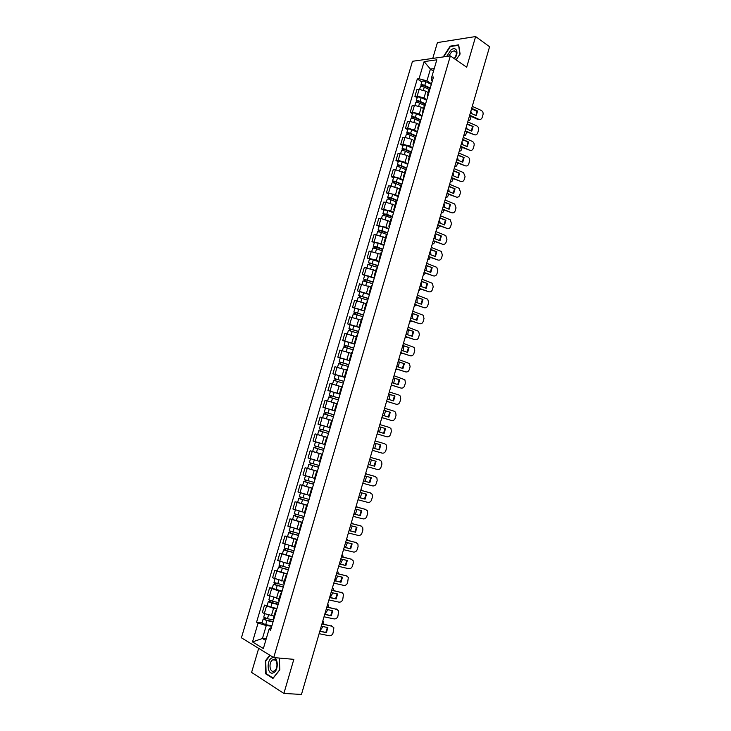 <?xml version="1.0" encoding="UTF-8"?>
<svg xmlns="http://www.w3.org/2000/svg" width="731" height="731" viewBox="0 0 731 731"><rect width="100%" height="100%" fill="white"/><g stroke="black" fill="none" stroke-linecap="round" stroke-linejoin="round"><path stroke-width="1.1" d="M258.692 648.37L251.601 672.401L283.893 693.427L301.464 694.45L489.578 46.738L475.625 36.55L437.421 42.581L432.752 58.416M450.36 55.922L412.485 61.285L241.422 637.788L273.723 657.58L450.36 55.922L466.67 67.225L475.625 36.55M283.893 693.427L293.835 659.344L273.723 657.58M428.192 92.627L425.999 91.211L419.155 89.392L416.889 89.639L414.897 96.382L417.154 96.145L424.007 97.972L426.803 99.745M430.203 88.213L429.298 88.89L427.288 95.706L428.183 95.057M417.127 97.79L414.897 96.382M427.69 96.73L427.288 95.706M423.496 108.581L421.294 107.201L414.431 105.374L412.183 105.584L410.182 112.336L412.43 112.145L419.292 113.981L422.098 115.717M425.433 104.387L424.537 105.026L422.527 111.861L423.423 111.249M412.421 113.716L410.182 112.336M422.947 112.839L422.527 111.861M418.781 124.59L416.56 123.237L409.698 121.401L407.45 121.565L405.449 128.345L407.688 128.19L414.559 130.036L417.383 131.735M420.663 120.606L419.777 121.2L417.757 128.053L418.635 127.477M407.706 129.689L405.449 128.345M418.187 128.994L417.757 128.053M414.048 140.635L411.818 139.319L404.947 137.465L402.717 137.592L400.707 144.391L402.936 144.281L409.817 146.136L412.659 147.79M415.875 136.871L414.998 137.419L412.969 144.299L413.837 143.76M402.973 145.697L400.707 144.391M413.417 145.195L412.969 144.299M409.314 156.726L407.066 155.447L400.186 153.583L397.966 153.665L395.946 160.482L398.176 160.409L405.056 162.282L407.916 163.89M411.069 153.181L410.21 153.684L408.172 160.582L409.031 160.089M398.231 161.761L395.946 160.482M408.638 161.441L408.172 160.582M404.563 172.863L395.416 169.738L393.196 169.784L391.176 176.619L393.388 176.591L400.277 178.465L403.156 180.036M406.253 169.528L405.403 170.003L403.366 176.92L404.216 176.463M393.479 177.861L391.176 176.619M403.832 177.734L403.366 176.92M399.793 189.046L390.628 185.939L388.417 185.948L386.397 192.801L395.498 194.702L398.386 196.228M401.42 185.93L400.579 186.359L398.541 193.295L399.373 192.883M388.7 194.017L386.397 192.801M399.025 194.071L398.541 193.295M395.014 205.274L385.831 202.195L383.629 202.158L381.6 209.029L390.701 210.976L393.607 212.465M396.577 202.377L395.754 202.761L393.698 209.715L394.53 209.349M383.921 210.208L381.6 209.029M394.201 210.455L393.698 209.715M390.217 221.539L381.015 218.487L378.822 218.414L376.785 225.303L385.886 227.304L388.81 228.748M391.725 218.871L390.902 219.218L388.846 226.19L389.66 225.861M379.124 226.446L376.785 225.303M389.358 226.893L388.846 226.19M385.411 237.858L376.191 234.825L374.007 234.706L371.96 241.614L381.061 243.67L384.003 245.077M386.854 235.409L386.041 235.711L383.985 242.701L384.789 242.418M374.318 242.729L371.96 241.614M384.506 243.368L383.985 242.701M380.595 254.224L369.173 251.053L367.126 257.979L376.218 260.09L379.179 261.451M381.966 251.994L381.171 252.259L379.106 259.267L379.901 259.021M369.493 259.057L367.126 257.979M379.645 259.889L379.106 259.267M375.761 270.625L364.33 267.436L362.274 274.39L374.345 277.862M377.068 268.624L376.282 268.844L374.217 275.879L374.994 275.678M364.65 275.432L362.274 274.39M374.765 276.455L374.217 275.879M370.909 287.082L359.469 283.875L357.413 290.847L369.502 294.328M372.152 285.309L371.385 285.483L369.31 292.537L370.078 292.382M359.807 291.852L357.413 290.847M369.868 293.076L369.31 292.537M366.048 303.584L354.599 300.359L352.534 307.34L364.632 310.839M367.227 302.031L366.469 302.168L364.385 309.24L365.144 309.122M354.937 308.327L352.534 307.34M364.961 309.734L364.385 309.24M361.178 320.132L349.71 316.879L347.645 323.888L359.762 327.397M362.293 318.807L361.543 318.899L359.451 325.989L360.191 325.916M350.058 324.838L347.645 323.888M360.036 326.446L359.451 325.989M356.289 336.726L344.813 333.455L342.738 340.482L354.873 343.999M357.331 335.63L356.6 335.675L354.498 342.793L355.239 342.766M345.169 341.395L342.738 340.482M355.102 343.204L354.498 342.793M351.392 353.365L339.906 350.076L337.823 357.121L349.966 360.648M352.369 352.506L351.638 352.506L349.537 359.643L350.259 359.652M340.262 357.998L337.823 357.121M350.158 360.008L349.537 359.643M346.476 370.05L334.972 366.743L332.888 373.806L345.05 377.351M347.38 369.42L346.668 369.383L344.566 376.538L345.27 376.593M345.014 377.479L332.888 373.806M345.196 376.867L344.566 376.538M341.541 386.781L330.037 383.455L327.936 390.546L340.116 394.091M342.391 386.388L341.688 386.306L339.568 393.479L340.271 393.58M340.089 394.201L327.936 390.546M340.217 393.762L339.568 393.479M336.598 403.567L325.076 400.222L322.974 407.322L335.173 410.886M337.375 403.402L336.689 403.274L334.57 410.475L335.255 410.621M325.761 408.19L322.974 407.322M335.227 410.712L334.57 410.475M324.884 418.388L331.655 420.371L320.114 417.026L318.003 424.154L330.211 427.726L318.003 424.154M332.349 420.471L331.673 420.298L329.544 427.507L330.22 427.708L329.544 427.507M327.342 437.458L315.125 433.885L313.014 441.031L324.272 444.338M327.314 437.586L326.647 437.366L327.324 437.54M320.297 435.356L315.125 433.885M326.647 437.366L324.509 444.603L325.176 444.841M322.362 454.371L310.127 450.789L308.016 457.953L319.575 461.371M322.252 454.746L321.603 454.481L322.298 454.618M312.722 451.484L310.127 450.789M321.603 454.481L319.465 461.736L320.114 462.019M317.373 471.34L305.119 467.739L302.99 474.931L314.568 478.357M317.19 471.961L316.541 471.65L317.254 471.742M317.4 471.221L305.119 467.739M316.541 471.65L314.403 478.924L315.034 479.253M312.356 488.345L300.094 484.744L297.965 491.945L309.551 495.399M312.1 489.222L311.47 488.865L312.192 488.911M302.652 485.347L300.094 484.744M311.47 488.865L309.323 496.166L309.944 496.541M307.34 505.404L295.05 501.786L292.921 509.014L304.516 512.495M307.002 506.537L306.39 506.135L307.121 506.135M297.627 502.361L295.05 501.786M306.39 506.135L304.233 513.454L304.845 513.875M302.296 522.519L289.997 518.882L287.859 526.137L299.463 529.628M301.894 523.899L301.291 523.451L302.031 523.405M292.583 519.421L289.997 518.882M301.291 523.451L299.125 530.788L299.719 531.254M297.243 539.67L284.935 536.033L282.778 543.297L294.401 546.815M296.759 541.305L296.174 540.812L296.932 540.721M287.53 536.527L284.935 536.033M296.174 540.812L293.999 548.177L294.584 548.689M292.181 556.876L279.845 553.23L277.689 560.513L289.33 564.049M291.623 558.776L291.039 558.228L291.815 558.1M282.458 553.687L279.845 553.23M291.039 558.228L288.864 565.611L289.439 566.178M287.1 574.127L274.746 570.472L272.59 577.782L284.231 581.337M286.461 576.284L285.894 575.699L286.689 575.516M277.378 570.893L274.746 570.472M285.894 575.699L283.719 583.1L284.277 583.713M282.002 591.434L278.685 590.959L269.638 587.761L267.473 595.098L279.132 598.671M281.289 593.855L280.741 593.216L281.545 592.987M272.279 588.153L269.638 587.761M280.741 593.216L278.548 600.644L279.096 601.293M276.885 608.786L273.549 608.356L264.512 605.104L262.338 612.459L264.293 613.565L274.006 616.059M276.099 611.463L275.56 610.787L276.382 610.513M267.171 605.451L264.512 605.104M275.56 610.787L273.367 618.234L273.897 618.938M433.492 71.145L430.413 69.089L426.941 80.849L431.491 83.827M432.386 80.803L431.619 80.3L431.701 77.212L436.827 59.823L424.117 61.596L430.413 69.089L434.251 68.586M271.228 628.002L270.306 627.902L269.008 629.382L270.561 630.277L433.501 77.002L431.701 77.212M269.008 629.382L263.361 648.534L252.506 641.919L258.089 623.05L266.267 625.572L262.447 638.492L265.746 640.457M426.941 80.849L419.037 78.756L417.3 78.966L256.581 622.182L258.089 623.05M419.037 78.756L424.117 61.596M456.071 59.878L460.11 54.03L458.675 44.865L450.177 46.154L443.224 56.936M269.812 655.186L265.335 660.861L265.737 673.836L272.946 678.45L279.79 669.888L279.352 658.074M266.212 638.876L262.447 638.492L252.506 641.919M271.768 626.193L266.267 625.572M421.824 81.899L417.3 78.966M262.045 622.812L256.581 622.182M450.661 46.492L450.177 46.154M266.614 673.9L265.737 673.836M265.819 660.906L265.335 660.861M471.687 108.334L477.581 111.021L476.923 111.276L471.541 108.828M470.335 113.003L476.237 115.672L477.581 111.021M480.23 119.427L478.796 119.299C480.413 119.756 481.546 119.153 482.195 117.481L483.017 114.612C483.383 112.738 482.78 111.35 481.226 110.436L472.263 106.351M469.558 115.672L478.01 119.491M476.923 111.276L475.872 115.507M469.695 115.187L478.677 119.244M471.157 116.403L470.536 118.532C469.96 120.204 469.284 120.761 468.498 120.204L468.288 120.186M471.623 113.588L470.828 111.286M429.727 88.396L424.108 85.673L422.226 85.545L422.582 86.03L421.623 86.139L420.864 85.134L421.951 81.47C422.536 80.83 423.843 80.913 425.871 81.735L431.327 84.385M430.248 88.049L424.784 85.408C422.756 84.595 421.449 84.504 420.864 85.134M422.436 86.541L422.783 85.344M429.115 89.484L424.272 87.144C422.244 86.331 420.937 86.24 420.352 86.87L419.621 89.365M467.182 123.841L473.094 126.49L467.045 124.316M465.821 128.528L471.742 131.16L473.094 126.49M475.698 134.897L474.209 134.723C475.872 135.253 477.041 134.65 477.718 132.923L478.549 130.054C478.915 128.181 478.312 126.792 476.749 125.887L467.758 121.858M465.053 131.187L474.209 134.723L465.19 130.721M472.445 126.728L471.376 130.995M462.668 139.402L468.598 142.006L462.531 139.849M461.298 144.089L467.246 146.693L468.598 142.006M460.539 146.73L469.704 150.23C471.376 150.76 472.555 150.157 473.24 148.411L474.072 145.533C474.437 143.678 473.843 142.298 472.299 141.394L463.244 137.401M467.95 142.225L466.871 146.529M460.667 146.291L469.704 150.23M454.472 58.772C459.424 52.979 456.345 45.642 450.89 50.028L446.668 56.451M454.253 58.626C457.067 54.35 457.03 51.737 454.152 50.804L451.74 51.773L448.66 56.168M443.607 56.881L450.36 46.537L458.593 45.295L459.982 54.167L456.053 59.869M272.407 657.763C266.386 659.152 266.879 675.005 272.937 672.986C279.059 671.625 278.456 655.57 272.407 657.763M273.275 659.673L272.818 659.846C268.579 661.683 269.383 672.675 273.677 671.186L274.18 670.985C278.447 669.093 277.542 658.101 273.275 659.673M279.306 658.074L279.745 669.76L273.111 678.057L266.121 673.589L265.728 661.016L270.168 655.396M466.661 131.9L466.113 133.791C465.519 135.491 464.825 136.057 464.03 135.482L463.856 135.308M467.2 129.14L466.387 126.564M425.323 104.414L419.402 101.609L416.926 102.02L416.167 101.052L417.255 97.378C417.821 96.766 419.128 96.867 421.166 97.68L426.648 100.284M425.561 103.966L420.078 101.362C418.041 100.558 416.734 100.449 416.167 101.052M417.721 102.504L418.086 101.271M424.428 105.401L419.567 103.098C417.529 102.294 416.222 102.194 415.656 102.788L414.897 105.346M462.147 147.434L461.672 149.087C461.078 150.796 460.375 151.381 459.571 150.824L459.397 150.659M462.75 144.729L461.937 141.896M420.727 120.396L414.687 117.59L412.229 117.947L411.452 117.015L412.54 113.323C413.106 112.748 414.404 112.866 416.451 113.661L421.951 116.229M420.864 119.921L415.354 117.362C413.317 116.558 412.01 116.448 411.452 117.015M412.997 118.513L413.362 117.252M419.722 121.373L414.842 119.107C412.796 118.312 411.498 118.194 410.932 118.751L410.164 121.383M458.136 154.99L464.094 157.567L458.008 155.42M456.765 159.705L462.732 162.264L464.094 157.567M456.007 162.328L465.199 165.791C466.881 166.302 468.059 165.69 468.745 163.945L469.585 161.058C469.942 159.257 469.384 157.896 467.913 156.973L458.721 152.989M463.445 157.768L462.348 162.099M456.126 161.907L465.199 165.791M453.595 170.634L459.571 173.165L453.476 171.036M452.224 175.349L458.209 177.871L459.571 173.165M451.466 177.962L460.685 181.389C462.367 181.891 463.555 181.27 464.24 179.515L465.08 176.619L463.509 172.607L454.179 168.623M458.931 173.348L457.816 177.706M451.584 177.56L460.685 181.389M449.044 186.314L455.038 188.808L448.925 186.697M447.664 191.047L453.668 193.523L455.038 188.808M446.915 193.633L456.153 197.023C457.844 197.516 459.041 196.886 459.726 195.131L460.567 192.226L459.095 188.278L449.629 184.303M454.399 188.973L453.266 193.359M447.025 193.258L456.153 197.023M457.624 163.022L457.222 164.42C456.628 166.147 455.916 166.741 455.102 166.211L454.929 166.047M458.282 160.354L457.478 157.256M416.021 136.368L409.954 133.609L407.514 133.919L406.719 133.015L407.816 129.323C408.373 128.784 409.671 128.903 411.717 129.698L417.237 132.22M416.149 135.92L410.621 133.398C408.574 132.613 407.277 132.485 406.719 133.015M408.254 134.559L408.638 133.27M415.007 137.382L410.109 135.153C408.062 134.367 406.756 134.239 406.208 134.76L405.413 137.455M407.359 134.44L407.514 133.919M453.092 178.638L452.754 179.799C452.16 181.526 451.447 182.138 450.625 181.635L450.442 181.471M453.787 176.007L453.001 172.662M411.297 152.395L405.221 149.681L402.781 149.937L401.986 149.069L403.073 145.359C403.622 144.848 404.919 144.994 406.975 145.771L412.522 148.256M411.425 151.966L405.879 149.489C403.823 148.713 402.525 148.567 401.986 149.069M403.503 150.65L403.896 149.334M410.347 153.464L405.358 151.244C403.302 150.467 402.004 150.321 401.465 150.814L400.652 153.583M402.607 150.522L402.781 149.937M448.542 194.309L448.277 195.214C447.683 196.95 446.97 197.58 446.138 197.096L445.956 196.95M449.263 191.705L448.514 188.114M406.573 168.459L400.46 165.791L398.039 165.992L397.225 165.16L398.331 161.441C398.861 160.966 400.159 161.122 402.214 161.898L407.779 164.338M406.692 168.057L401.118 165.617C399.062 164.85 397.765 164.694 397.225 165.16M398.742 166.787L399.135 165.444M405.787 169.647L400.597 167.381C398.541 166.613 397.244 166.458 396.714 166.915L395.873 169.747M397.847 166.659L398.039 165.992M444.475 202.03L450.488 204.488L444.366 202.396M443.096 206.782L449.117 209.221L450.488 204.488M442.346 209.349L451.612 212.712C453.311 213.187 454.508 212.547 455.194 210.793L456.043 207.878L454.664 203.995L445.06 200.02M449.857 204.634L448.706 209.057M442.447 209.002L451.612 212.712M443.982 210.016L443.79 210.674C443.196 212.419 442.474 213.059 441.634 212.602L441.451 212.456M444.722 207.44L444.019 203.602M401.822 184.568L395.699 181.946L393.287 182.101L392.465 181.297L393.561 177.569C394.091 177.13 395.38 177.295 397.454 178.062L403.037 180.456M401.94 184.185L396.348 181.8C394.283 181.032 392.986 180.868 392.465 181.297M393.963 182.969L394.375 181.599M401.383 185.939L395.827 183.563C393.762 182.796 392.465 182.631 391.944 183.061L391.085 185.957M393.068 182.832L393.287 182.101M439.898 217.801L445.937 220.214L439.797 218.13M438.518 222.553L444.558 224.956L445.937 220.214M437.768 225.111L447.061 228.428C448.761 228.904 449.958 228.255 450.652 226.491L451.502 223.567L450.214 219.757L440.482 215.773M445.307 220.342L444.137 224.792M437.869 224.782L447.061 228.428M439.413 225.76L439.294 226.181C438.691 227.926 437.96 228.584 437.12 228.154L436.928 228.008M440.153 223.211L439.505 219.136M397.07 200.723L390.911 198.147L388.517 198.247L387.686 197.48L388.782 193.742C389.303 193.34 390.592 193.514 392.666 194.272L398.276 196.63M397.171 200.367L391.56 198.019C389.486 197.26 388.198 197.087 387.686 197.48M389.175 199.197L389.586 197.79M396.65 202.131L391.039 199.791C388.965 199.033 387.677 198.85 387.156 199.243L386.288 202.213M388.28 199.051L388.517 198.247M435.301 233.609L441.36 235.985L435.219 233.92M433.922 238.379L439.98 240.737L441.36 235.985M433.181 240.91L442.493 244.2C444.201 244.657 445.407 243.999 446.102 242.226L446.952 239.302L445.755 235.565L435.895 231.572M440.738 236.086L439.559 240.572M433.273 240.609L442.493 244.2M434.991 234.706L435.566 239.019M434.826 241.55L434.781 241.714C434.177 243.469 433.446 244.145 432.588 243.743L432.405 243.606M392.3 216.915L382.889 213.708L383.994 209.952L387.869 210.528L393.497 212.84M392.392 216.586L386.763 214.284L382.889 213.708M384.369 215.471L384.789 214.037M391.871 218.359L386.242 216.056L382.368 215.471L381.472 218.514M383.473 215.316L383.729 214.439M430.705 249.454L436.782 251.793L430.623 249.746M429.316 254.242L435.402 256.563L436.782 251.793M428.585 256.755L437.915 260.008C439.633 260.455 440.839 259.788 441.533 258.016L442.383 255.073L441.277 251.409L431.29 247.416M436.16 251.875L434.963 256.398M428.658 256.48L437.915 260.008M430.449 250.313L430.961 254.872M427.863 259.24L428.046 259.377C428.896 259.752 429.618 259.094 430.23 257.385M387.512 233.162L378.082 229.973L379.188 226.217L383.062 226.829L388.709 229.095M387.604 232.86L381.947 230.594L378.082 229.973M379.553 231.791L379.983 230.329M387.083 234.633L381.427 232.376L377.561 231.754L376.639 234.861M378.658 231.626L378.941 230.676M426.091 265.344L432.185 267.647L426.009 265.618M424.693 270.141L430.797 272.435L432.185 267.647M423.971 272.645L433.328 275.861C435.046 276.3 436.261 275.624 436.955 273.833L437.814 270.89L436.782 267.308L426.676 263.306M431.573 267.71L430.349 272.261M424.044 272.389L433.328 275.861M421.458 281.28L427.58 283.546L421.385 281.526M420.06 286.095L426.191 288.343L427.58 283.546M419.338 288.581L428.731 291.751C430.449 292.181 431.665 291.495 432.368 289.704L433.227 286.753L432.277 283.244L422.052 279.233M426.968 283.582L425.734 288.169M419.411 288.343L428.731 291.751M416.816 297.261L422.957 299.482L416.752 297.48M415.418 302.086L421.568 304.288L422.957 299.482M414.705 304.553L424.117 307.687C425.844 308.107 427.059 307.413 427.763 305.613L428.622 302.652L427.745 299.217L417.41 295.214M422.354 299.5L421.102 304.123M414.76 304.343L424.117 307.687M412.165 313.288L418.324 315.463L412.11 313.48M410.758 318.122L416.926 320.288L418.324 315.463M410.054 320.571L419.484 323.669C421.22 324.071 422.445 323.376 423.148 321.567L424.007 318.597L423.203 315.244L412.759 311.223M417.73 315.463L416.451 320.123M410.1 320.388L419.484 323.669M407.496 329.352L413.682 331.49L407.45 329.517M406.089 334.195L412.284 336.324L413.682 331.49M405.385 336.625L414.842 339.696C416.588 340.089 417.812 339.376 418.525 337.567L419.384 334.588L418.644 331.307L408.099 327.287M413.088 331.472L411.791 336.159M405.431 336.47L414.842 339.696M402.818 345.461L409.022 347.554L402.781 345.608M401.41 350.323L407.615 352.406L409.022 347.554M400.707 352.735L410.192 355.759C411.946 356.143 413.17 355.421 413.883 353.603L414.742 350.624L414.075 347.417L403.421 343.387M408.437 347.517L407.121 352.241M400.752 352.598L410.192 355.759M425.908 265.974L426.356 270.762M423.304 274.92L425.616 273.266M382.715 249.454L373.258 246.292L374.373 242.528L378.238 243.176L383.912 245.406M382.797 249.17L377.123 246.95L373.258 246.292M374.72 248.156L375.158 246.658M382.276 250.952L376.593 248.741L372.737 248.074L371.796 251.254M373.824 247.983L374.126 246.959M421.348 281.663L421.723 286.698M418.744 290.636L420.974 289.174M377.909 265.782L368.433 262.657L369.548 258.875L379.097 261.753M377.982 265.527L368.433 262.657M369.877 264.567L370.325 263.041M377.452 267.318L367.903 264.439L366.944 267.692M368.981 264.384L369.31 263.288M417.081 297.599L417.09 302.68M414.166 306.399L416.314 305.129M373.084 282.166L363.581 279.068L364.705 275.276L374.263 278.145M373.148 281.938L363.581 279.068M365.016 281.024L365.482 279.461M372.618 283.729L363.051 280.859L362.073 284.176M364.129 280.832L364.467 279.662M412.796 313.727L412.439 318.707M409.57 322.207L411.617 321.119M368.241 298.595L358.72 295.516L359.844 291.715L369.42 294.584M368.305 298.385L358.72 295.516M360.145 297.526L360.611 295.936M367.775 300.185L358.19 297.316L357.185 300.706M359.259 297.325L359.625 296.082M408.364 329.836L407.77 334.78M404.974 338.051L406.902 337.146M363.389 315.061L353.85 312.018L354.974 308.208L364.568 311.068M363.444 314.887L353.85 312.018M355.257 314.074L355.741 312.448M362.914 316.687L353.32 313.818L352.296 317.281M354.371 313.873L354.763 312.548M403.859 345.973L403.092 350.889M400.36 353.941L402.16 353.219M358.528 331.582L348.961 328.566L350.085 324.747L359.698 327.607M358.574 331.426L348.961 328.566M350.359 330.668L350.853 329.014M358.044 333.235L348.422 330.375L347.38 333.912M349.473 330.458L349.884 329.06M398.13 361.617L404.353 363.672L398.093 361.735M396.714 366.487L402.945 368.534L404.353 363.672M396.019 368.881L405.531 371.869C407.286 372.243 408.519 371.512 409.232 369.694L410.1 366.697L409.479 363.563L398.733 359.542M403.777 363.609L402.443 368.369M396.047 368.771L405.531 371.869M399.309 362.137L398.404 367.044M395.727 369.877L397.381 369.329M353.649 348.139L344.054 345.16L345.187 341.322L354.818 344.182M353.685 348.02L344.054 345.16M345.452 347.307L345.946 345.626M353.155 349.829L343.524 346.969L342.455 350.578M344.557 347.088L344.995 345.626M393.424 377.808L399.674 379.828L393.397 377.909M392.008 382.697L398.258 384.707L399.674 379.828M391.313 385.073L400.853 388.024C402.617 388.38 403.85 387.649 404.563 385.822L405.431 382.816L404.873 379.755L394.027 375.734M399.099 379.745L397.746 384.533M391.341 384.99L400.853 388.024M394.731 378.338L393.707 383.245M391.094 385.849L392.565 385.475M348.76 364.751L339.138 361.799L340.28 357.952L349.921 360.812M348.788 364.65L339.138 361.799M340.518 364.001L341.03 362.284M348.258 366.469L338.608 363.618L337.521 367.3M339.632 363.773L340.089 362.229M388.709 394.055L394.978 396.028L388.691 394.128M387.284 398.952L393.561 400.917L394.978 396.028M386.598 401.31L396.165 404.225C397.929 404.572 399.172 403.823 399.884 401.986L400.752 398.98L400.25 395.992L398.843 394.978L389.312 391.971M394.402 395.928L393.031 400.752M386.617 401.255L396.165 404.225M390.116 394.576L388.993 399.491M386.644 401.949L387.704 401.657M343.853 381.408L334.213 378.484L335.355 374.628M343.872 381.335L334.213 378.484M335.584 380.732L336.096 378.987M343.342 383.154L333.674 380.303L332.568 384.058M334.697 380.495L335.173 378.877M383.976 410.338L390.263 412.275L383.967 410.393M382.551 415.254L388.846 417.173L390.263 412.275M381.874 417.593L391.46 420.471C393.232 420.8 394.475 420.051 395.197 418.205L396.065 415.19L395.608 412.266L394.146 411.197L384.588 408.245M389.705 412.147L388.307 417.008M381.884 417.556L391.46 420.471M385.475 410.849L384.25 415.775M381.984 418.004L382.788 417.876M338.937 398.112L329.27 395.215L330.412 391.35M338.946 398.066L329.27 395.215M330.622 397.518L331.152 395.736M338.407 399.894L328.731 397.043L327.598 400.871M336.607 403.558L335.693 403.274M329.745 397.271L330.238 395.572M385.548 428.558L379.234 426.694L385.548 428.558L384.122 433.474L377.808 431.601M377.132 433.922L386.745 436.754C388.517 437.074 389.769 436.316 390.491 434.47L391.368 431.436L390.948 428.585L389.431 427.461L379.846 424.574M384.981 428.421L383.574 433.319M377.132 433.912L386.745 436.754M380.805 427.169L379.49 432.103M324.317 412.001L334.003 414.842L324.317 412.001L325.459 408.126L335.145 410.968M325.66 414.349L326.19 412.531M333.464 416.67L323.769 413.828L322.627 417.712L323.431 417.968M331.655 420.352L322.627 417.712M324.774 414.093L325.295 412.321M374.482 443.05L380.814 444.896L379.38 449.83L373.048 447.984M373.048 447.993L379.38 449.83M380.257 444.731L378.832 449.656M372.371 450.305L382.011 453.092C383.802 453.394 385.054 452.626 385.776 450.771L386.653 447.737L386.279 444.951L384.716 443.763L375.094 440.948M376.118 443.525L374.701 448.459M329.051 431.665L319.346 428.832L320.489 424.939L330.193 427.781M327.369 437.394L321.439 435.685L322.59 431.783L328.511 433.501L320.205 431.071L320.681 431.208L321.22 429.38M322.59 431.783L318.798 430.669L319.794 430.943L320.333 429.124M321.439 435.685L317.647 434.561L318.798 430.669M320.681 431.217L319.794 430.943M369.712 459.47L376.063 461.279L374.628 466.223L368.278 464.395L374.628 466.223M375.515 461.124L374.08 466.031M370.334 457.341L379.636 460M367.602 466.743L377.269 469.466C379.06 469.759 380.321 468.982 381.043 467.118L381.929 464.075L381.591 461.362L379.426 459.936M370.325 457.359L379.983 460.119M371.394 459.945L369.895 464.843M371.101 457.56L370.389 457.122M324.08 448.542L314.357 445.709L315.509 441.807L324.555 444.448M323.55 450.351L315.216 447.957L315.701 448.076L316.221 446.303M323.541 450.378L313.818 447.546L314.823 447.792L315.344 446.038M322.389 454.28L312.658 451.447L313.818 447.546M315.691 448.121L314.823 447.792M364.924 475.936L371.302 477.699L369.868 482.652L363.499 480.843M363.49 480.907L369.868 482.652M370.763 477.553L369.319 482.442M365.555 473.77L375.113 476.466M362.814 483.237L372.518 485.887C374.318 486.17 375.579 485.384 376.301 483.511L377.187 480.459L376.885 477.809L374.683 476.31M365.546 473.825L375.231 476.511M366.642 476.411L365.061 481.272M366.578 474.053L365.902 473.396M319.1 465.455L309.359 462.632L310.492 458.785M318.579 467.246L310.218 464.889L310.712 464.989L311.214 463.271M318.561 467.301L308.811 464.477L309.834 464.688L310.337 462.997M310.684 465.062L309.834 464.688M360.136 492.447L366.533 494.165L365.089 499.136L358.711 497.345M358.683 497.427L365.089 499.136M365.993 494.028L364.55 498.907M360.767 490.254L370.526 492.968M358.007 499.766L367.748 502.352C369.557 502.626 370.818 501.822 371.549 499.949L372.435 496.897L372.17 494.302L369.932 492.731M360.748 490.327L370.471 492.95M361.872 492.913L360.209 497.747M361.964 490.574L361.178 489.642M314.102 482.423L304.343 479.6L305.467 475.808M313.581 484.187L305.211 481.866L305.704 481.948L306.188 480.294M313.562 484.278L303.794 481.455L304.836 481.628L305.311 480.011M312.402 488.198L302.643 485.375L303.794 481.455M305.668 482.058L304.836 481.628M355.321 509.004L361.744 510.686L360.301 515.666L353.905 513.893M353.877 514.003L360.301 515.666M361.215 510.549L359.771 515.41M355.97 506.784L365.865 509.489M353.192 516.342L362.969 518.864C364.778 519.129 366.048 518.316 366.779 516.433L367.666 513.372L367.428 510.832L365.162 509.196M355.942 506.875L365.701 509.443M357.066 509.461L355.321 514.258M357.304 507.131L356.235 505.861M309.094 499.447L299.317 496.623L300.423 492.886M308.583 501.183L300.176 498.889L300.679 498.953L301.154 497.354M308.546 501.302L298.769 498.478L299.82 498.615L300.277 497.062M307.385 505.231L297.608 502.416L298.769 498.478M300.633 499.099L299.82 498.615M350.505 525.607L356.947 527.243L355.494 532.241L349.089 530.487M349.043 530.624L355.494 532.241M356.426 527.115L354.964 531.967M351.154 523.35L361.187 526.055M348.367 532.963L358.172 535.421C359.99 535.668 361.26 534.854 362 532.963L362.887 529.893L362.686 527.407L360.383 525.699M351.118 523.478L360.913 525.973M352.251 526.055L350.396 530.816M352.607 523.725L351.492 522.199M304.069 516.506L294.273 513.692L295.361 510.01M303.557 518.224L295.141 515.958L296.101 514.469M303.52 518.37L293.725 515.556L294.785 515.647L295.223 514.167M302.36 522.318L292.555 519.503L293.725 515.556M295.589 516.196L294.785 515.647M345.672 542.256L352.132 543.846L350.679 548.862L344.255 547.117M344.21 547.281L350.679 548.862M351.62 543.727L350.158 548.561M346.33 539.971L356.49 542.676M343.524 549.639L353.365 552.024C355.193 552.261 356.463 551.439 357.203 549.538L358.089 546.459L357.916 544.028L355.586 542.256M346.284 540.118L356.107 542.548M347.426 542.694L345.443 547.409M347.874 540.355L346.732 538.583M299.025 533.621L289.22 530.807L290.289 527.179M298.522 535.32L290.079 533.082L291.029 531.638M298.476 535.485L288.672 532.671L289.741 532.735L290.152 531.327M297.307 539.451L287.502 536.636L288.672 532.671M290.527 533.338L289.741 532.735M340.82 558.95L347.307 560.503L345.845 565.529L339.412 563.802M339.358 563.994L345.845 565.529M346.796 560.385L345.334 565.209M341.496 556.638L351.785 559.343M338.672 566.351L348.55 568.681C350.377 568.901 351.657 568.06 352.397 566.159L353.292 563.071L353.137 560.695L350.779 558.859M341.441 556.812L351.3 559.169M342.583 559.37L340.445 564.049M343.104 557.022L342.812 555.487L341.962 555.003M293.972 550.781L284.149 547.976L285.2 544.403M293.478 552.462L285.008 550.26L285.949 548.844M293.423 552.654L283.591 549.849L284.679 549.867L285.072 548.533M292.254 556.629L282.422 553.815L283.591 549.849M285.455 550.525L284.679 549.867M335.958 575.699L342.464 577.198L341.002 582.241L334.551 580.533M334.487 580.752L341.002 582.241M341.971 577.088L340.491 581.894M336.644 573.342L347.051 576.055M333.802 583.119L343.707 585.376C345.544 585.586 346.832 584.736 347.572 582.826L348.34 577.408L345.955 575.507M336.58 573.543L346.467 575.845M337.722 576.101L335.392 580.725M338.316 573.734L338.051 571.962L337.183 571.468M288.9 567.996L279.059 565.191L280.101 561.673M288.416 569.65L279.927 567.475L280.85 566.114M288.352 569.869L278.511 567.064L279.607 567.055L279.982 565.785M287.173 573.853L277.332 571.048L278.511 567.064M280.366 567.768L279.607 567.055M331.079 592.485L337.612 593.947L336.141 599L329.681 597.309M329.608 597.556L336.141 599M337.119 593.837L335.639 598.634M331.773 590.1L342.309 592.814M328.923 599.923L338.864 602.116C340.701 602.317 341.998 601.458 342.738 599.539L343.524 594.166L341.121 592.201M331.71 590.328L341.633 592.558M332.852 592.878L330.248 597.437M333.5 590.484L333.272 588.482L332.386 587.989M283.82 585.257L273.961 582.452L274.984 578.989M283.336 586.883L274.829 584.745L275.742 583.42M283.262 587.139L273.403 584.334L274.518 584.288L274.874 583.091M282.093 591.132L272.224 588.327L273.403 584.334M275.258 585.056L274.518 584.288M326.19 609.316L332.742 610.732L331.271 615.804L324.792 614.131M324.719 614.405L331.271 615.804M332.258 610.632L330.777 615.411M326.894 606.904L337.548 609.617M324.025 616.781L334.003 618.901C335.849 619.084 337.146 618.225 337.886 616.306L338.7 610.961L336.278 608.941M326.821 607.159L336.781 609.316M327.972 609.709L324.802 614.104M328.648 607.287L328.484 605.049L327.579 604.546M278.721 602.563L272.572 601.321L268.853 599.767L269.858 596.359M278.246 604.172L269.712 602.07L270.616 600.781M278.164 604.455L272.005 603.212L268.295 601.659L269.41 601.567L269.748 600.443M276.985 608.457L270.826 607.233L267.107 605.661L268.295 601.659M270.141 602.39L269.41 601.567M321.293 626.202L327.863 627.573L326.391 632.653L319.895 631.008M319.812 631.301L326.391 632.653M327.387 627.472L325.898 632.242M321.996 623.753L332.769 626.467M319.118 633.686L329.133 635.742C330.979 635.906 332.285 635.038 333.025 633.11L333.866 627.801L331.417 625.727M321.914 624.036L331.911 626.129M323.075 626.577L319.968 630.743M323.778 624.128L323.687 621.652L322.755 621.149M273.613 619.925L267.436 618.728L263.717 617.128L264.713 613.784M273.138 621.514L266.367 620.208L264.585 619.431L265.481 618.198M273.056 621.816L266.87 620.628L263.16 619.029L264.293 618.901L264.604 617.841M271.868 625.837L265.682 624.658L261.972 623.04L263.16 619.029M265.015 619.778L264.293 618.901M271.375 615.74L273.549 608.356M276.51 598.314L278.685 590.959M281.636 580.944L283.802 573.607M286.744 563.619L288.9 556.3M291.833 546.34L293.981 539.049M296.914 529.116L299.052 521.852M301.976 511.947L304.114 504.692M307.02 494.823L309.158 487.586M312.055 477.745L314.184 470.536M317.08 460.713L319.2 453.522M322.088 443.735L324.198 436.562M327.077 426.803L329.178 419.649M332.048 409.917L334.149 402.79M337.018 393.086L339.111 385.977M341.962 376.291L344.054 369.201M346.896 359.551L348.979 352.479M351.821 342.857L353.895 335.812M356.728 326.209L358.802 319.182M361.626 309.606L363.691 302.597M366.505 293.058L368.561 286.068M371.366 276.546L373.422 269.575M376.218 260.09L378.265 253.136M381.061 243.67L383.099 236.743M385.886 227.304L387.923 220.387M390.701 210.976L392.73 204.086M395.498 194.702L397.518 187.83M400.277 178.465L402.306 171.611M405.056 162.282L407.066 155.447M409.817 146.136L411.818 139.319M414.559 130.036L416.56 123.237M419.292 113.981L421.294 107.201M424.007 97.972L425.999 91.211M269.437 596.149L271.612 588.802M274.573 578.788L276.738 571.459M279.681 561.481L281.846 554.171M284.779 544.22L286.936 536.929M289.869 527.005L292.016 519.741M294.94 509.845L297.078 502.599M299.993 492.731L302.131 485.503M305.037 475.662L307.166 468.452M310.063 458.648L312.183 451.456M315.079 441.679L317.19 434.516M320.077 424.757L322.188 417.611M325.057 407.88L327.168 400.762M330.028 391.058L332.13 383.958M334.99 374.281L337.082 367.2M339.933 357.55L342.017 350.487M344.858 340.865L346.942 333.82M349.774 324.235L351.849 317.208M354.672 307.641L356.746 300.642M359.561 291.102L361.626 284.112M364.431 274.6L366.496 267.637M369.292 258.153L371.348 251.208M374.144 241.751L376.191 234.825M378.978 225.395L381.015 218.487M383.793 209.075L385.831 202.195M388.6 192.81L390.628 185.939M393.388 176.591L395.416 169.738M398.176 160.409L400.186 153.583M402.936 144.281L404.947 137.465M407.688 128.19L409.698 121.401M412.43 112.145L414.431 105.374M417.154 96.145L419.155 89.392M264.293 613.565L266.477 606.191M424.784 85.408L425.871 81.735M423.423 90.023L424.272 87.144M420.078 101.362L421.166 97.68M418.699 106.032L419.567 103.098M415.354 117.362L416.451 113.661M413.965 122.086L414.842 119.107M410.621 133.398L411.717 129.698M409.214 138.177L410.109 135.153M405.879 149.489L406.975 145.771M404.453 154.323L405.358 151.244M401.118 165.617L402.214 161.898M399.674 170.515L400.597 167.381M396.348 181.8L397.454 178.062M394.886 186.743L395.827 183.563M391.56 198.019L392.666 194.272M390.089 203.017L391.039 199.791M386.763 214.284L387.869 210.528M385.274 219.346L386.242 216.056M381.947 230.594L383.062 226.829M380.44 235.711L381.427 232.376M377.123 246.95L378.238 243.176M375.597 252.122L376.593 248.741M372.28 263.352L373.404 259.569M370.736 268.588L371.759 265.143M367.428 279.809L368.552 276.007M365.865 285.09L366.898 281.599M362.567 296.302L363.691 292.491M360.986 301.647L362.028 298.102M357.678 312.841L358.811 309.021M356.088 318.241L357.148 314.65M352.79 329.425L353.923 325.597M351.182 334.889L352.251 331.244M347.883 346.065L349.016 342.218M346.256 351.584L347.344 347.883M342.958 362.75L344.1 358.894M341.313 368.323L342.419 364.568M338.024 379.471L339.166 375.606M336.361 385.109L337.484 381.299M333.071 396.248L334.213 392.373M331.39 401.949L332.532 398.084M328.109 413.07L329.261 409.186M326.419 418.799L327.57 414.906M323.129 429.947L324.281 426.045M318.14 446.86L319.292 442.949M316.441 452.617L317.592 448.706M313.133 463.829L314.284 459.936M311.433 469.604L312.585 465.684M308.116 480.843L309.25 476.987M306.408 486.636L307.568 482.698M303.082 497.912L304.206 494.083M301.364 503.714L302.533 499.766M298.029 515.017L299.153 511.234M296.311 520.847L297.48 516.89M292.967 532.186L294.072 528.431M291.24 538.025L292.418 534.059M287.886 549.392L288.992 545.673M286.159 555.249L287.338 551.275M282.796 566.653L283.884 562.961M281.06 572.528L282.239 568.535M277.689 583.959L278.767 580.313M275.952 589.853L277.131 585.851M272.572 601.321L273.632 597.702M270.826 607.233L272.005 603.212M267.436 618.728L268.487 615.146M265.682 624.658L266.87 620.628M478.796 119.299L478.138 119.546M456.171 52.221L454.152 50.804M275.304 660.066L272.818 659.846M307.66 468.388L308.811 464.477"/></g></svg>
